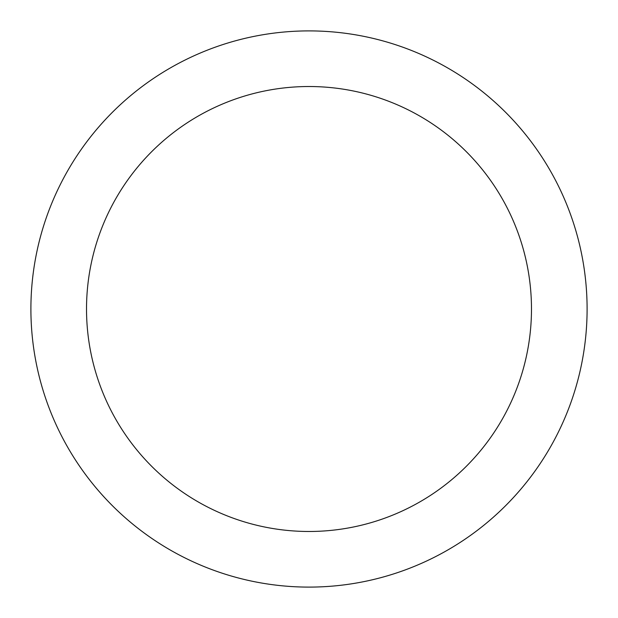 <?xml version="1.0" encoding="UTF-8"?>
<svg xmlns="http://www.w3.org/2000/svg" width="618" height="618" viewBox="0 0 618 618"><rect width="100%" height="100%" fill="white"/><g stroke="black" fill="none" stroke-linecap="round" stroke-linejoin="round"><path stroke-width="0.93" d="M309 30.9A278.1 278.1 0 0 1 587.1 309A278.1 278.1 0 0 1 309 587.1A278.1 278.1 0 0 1 30.9 309A278.1 278.1 0 0 1 309 30.9M309 531.48A222.48 222.48 0 0 1 86.52 309A222.48 222.48 0 0 1 309 86.52A222.48 222.48 0 0 1 531.48 309A222.48 222.48 0 0 1 309 531.48"/></g></svg>
